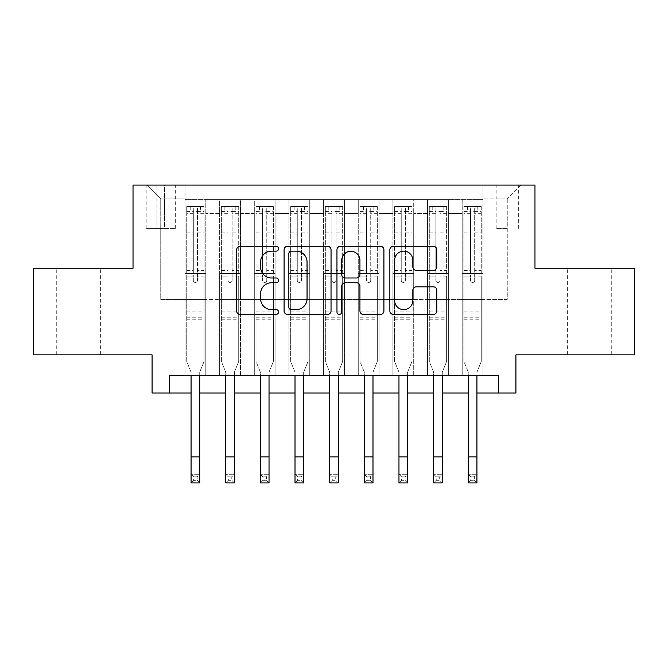 <?xml version="1.0" encoding="UTF-8"?>
<svg xmlns="http://www.w3.org/2000/svg" width="668" height="668" viewBox="0 0 668 668"><rect width="100%" height="100%" fill="white"/><g stroke="black" fill="none" stroke-linecap="round" stroke-linejoin="round"><path stroke-width="0.5" stroke-dasharray="3.34 2.5" d="M278.556 248.746A2.38 2.38 0 0 0 276.176 246.367L240.037 246.367A3.398 3.398 0 0 0 236.639 249.765L236.639 310.987A3.398 3.398 0 0 0 240.037 314.386L276.176 314.386A2.38 2.38 0 0 0 278.556 312.006A2.38 2.38 0 0 0 276.176 309.626L271.5 309.626A10.88 10.88 0 0 1 260.62 298.746L260.62 293.644A10.88 10.88 0 0 1 271.5 282.756L276.176 282.756A2.38 2.38 0 0 0 278.556 280.376A2.38 2.38 0 0 0 276.176 277.997L271.5 277.997A10.88 10.88 0 0 1 260.62 267.108L260.62 262.006A10.88 10.88 0 0 1 271.5 251.126L276.176 251.126A2.38 2.38 0 0 0 278.556 248.746M589.552 268.252L611.729 268.252L589.552 268.252M589.552 354.875L611.729 354.875L589.552 354.875M78.448 268.252L56.271 268.252L78.448 268.252M78.448 354.875L56.271 354.875L78.448 354.875M507.254 185.086L496.165 185.086L507.254 185.086M507.254 228.398L496.165 228.398L507.254 228.398M634.6 268.252L634.6 354.875L515.921 354.875L515.921 392.993L152.079 392.993L152.079 354.875L33.4 354.875L33.4 268.252L133.024 268.252L133.024 185.086L534.976 185.086L534.976 268.252L634.6 268.252M482.997 375.666L482.997 199.64L185.003 199.64L185.003 375.666L205.794 375.666L185.003 375.666L205.794 375.666L185.003 375.666L185.003 199.64L205.794 199.64L205.794 375.666L205.794 199.64L205.794 299.439L219.647 299.439L205.794 299.439L205.794 199.64L185.003 199.64L482.997 199.64L482.997 375.666L462.206 375.666L462.206 199.64L427.562 199.64L427.562 375.666L427.562 199.64L448.353 199.64L448.353 375.666L448.353 199.64L448.353 299.439L448.353 199.64L462.206 199.64L462.206 375.666L482.997 375.666L462.206 375.666L482.997 375.666L482.997 198.947L482.997 299.439L507.254 299.439L507.254 198.947L482.997 198.947L507.254 198.947L507.254 299.439L482.997 299.439L482.997 273.446L482.997 375.666M427.562 375.666L448.353 375.666L427.562 375.666L448.353 375.666L427.562 375.666L427.562 273.446L427.562 299.439L413.701 299.439L413.701 213.501L413.701 299.439L427.562 299.439L427.562 213.501L427.562 299.439L462.206 299.439L448.353 299.439L448.353 273.446L448.353 299.439L427.562 299.439L427.562 273.446L448.353 273.446L448.353 375.666L448.353 273.446L427.562 273.446L427.562 375.666M413.701 375.666L413.701 199.64L392.909 199.64L392.909 375.666L392.909 199.64L413.701 199.64L413.701 375.666L392.909 375.666L413.701 375.666L392.909 375.666L413.701 375.666L413.701 273.446L413.701 375.666M379.048 375.666L379.048 199.64L358.257 199.64L358.257 375.666L358.257 199.64L379.048 199.64L379.048 375.666L358.257 375.666L379.048 375.666L358.257 375.666L379.048 375.666L379.048 213.501L379.048 299.439L392.909 299.439L379.048 299.439L379.048 273.446L379.048 375.666M344.396 375.666L344.396 199.64L323.604 199.64L323.604 375.666L323.604 199.64L344.396 199.64L344.396 375.666L323.604 375.666L344.396 375.666L323.604 375.666L344.396 375.666L344.396 213.501L344.396 299.439L358.257 299.439L344.396 299.439L344.396 273.446L344.396 375.666M309.743 375.666L309.743 199.64L288.952 199.64L288.952 375.666L288.952 199.64L309.743 199.64L309.743 375.666L288.952 375.666L309.743 375.666L288.952 375.666L309.743 375.666L309.743 213.501L309.743 299.439L323.604 299.439L309.743 299.439L309.743 273.446L309.743 375.666M275.091 375.666L275.091 199.64L254.299 199.64L254.299 375.666L254.299 199.64L275.091 199.64L275.091 375.666L254.299 375.666L275.091 375.666L254.299 375.666L275.091 375.666L275.091 213.501L275.091 299.439L288.952 299.439L275.091 299.439L275.091 273.446L275.091 375.666M240.438 375.666L240.438 199.64L219.647 199.64L219.647 375.666L219.647 199.64L240.438 199.64L240.438 375.666L219.647 375.666L240.438 375.666L219.647 375.666L240.438 375.666L240.438 273.446L240.438 375.666M462.206 213.501L462.206 299.439L462.206 199.64L462.206 213.501L448.353 213.501L462.206 213.501M392.909 213.501L392.909 299.439L392.909 199.64L379.048 199.64L379.048 213.501L379.048 199.64L392.909 199.64L392.909 213.501L379.048 213.501L392.909 213.501M358.257 213.501L358.257 299.439L358.257 199.64L344.396 199.64L344.396 213.501L344.396 199.64L358.257 199.64L358.257 213.501L344.396 213.501L358.257 213.501M323.604 213.501L323.604 299.439L323.604 199.64L309.743 199.64L309.743 213.501L309.743 199.64L323.604 199.64L323.604 213.501L309.743 213.501L323.604 213.501M288.952 213.501L288.952 299.439L288.952 199.64L275.091 199.64L275.091 213.501L275.091 199.64L288.952 199.64L288.952 213.501L275.091 213.501L288.952 213.501M240.438 213.501L240.438 299.439L240.438 199.64L240.438 213.501L254.299 213.501L254.299 299.439L240.438 299.439L254.299 299.439L254.299 199.64L240.438 199.64L254.299 199.64L254.299 213.501L240.438 213.501M169.405 392.993L169.405 375.666L169.405 392.993L169.405 375.666L498.595 375.666L169.405 375.666L498.595 375.666L498.595 392.993M156.93 185.086L146.192 185.086L156.93 185.086L156.93 228.398L146.192 228.398L164.553 228.398L156.93 228.398L156.93 185.086M164.553 185.086L175.3 185.086L164.553 185.086L164.553 228.398L175.3 228.398L164.553 228.398L164.553 185.086M482.997 185.086L185.003 185.086L521.115 185.086L482.997 185.086L482.997 199.64L482.997 185.086M185.003 185.086L146.885 185.086L185.003 185.086L185.003 299.439L160.746 299.439L160.746 198.947L185.003 198.947L160.746 198.947L146.885 185.086L160.746 198.947L160.746 299.439L185.003 299.439L185.003 185.086M219.647 213.501L219.647 299.439L219.647 199.64L205.794 199.64L219.647 199.64L219.647 213.501L205.794 213.501L219.647 213.501M427.562 199.64L413.701 199.64L413.701 213.501L413.701 199.64L427.562 199.64L427.562 213.501L427.562 199.64M191.065 392.993L199.724 392.993M225.717 392.993L234.376 392.993M260.37 392.993L269.029 392.993M295.014 392.993L303.681 392.993M329.666 392.993L338.334 392.993M364.319 392.993L372.986 392.993M398.971 392.993L407.63 392.993M433.624 392.993L442.283 392.993M468.276 392.993L476.935 392.993M392.909 299.439L413.701 299.439L392.909 299.439L392.909 273.446L392.909 299.439M358.257 299.439L379.048 299.439L358.257 299.439L358.257 273.446L358.257 299.439M323.604 299.439L344.396 299.439L323.604 299.439L323.604 273.446L323.604 299.439M288.952 299.439L309.743 299.439L288.952 299.439L288.952 273.446L288.952 299.439M254.299 299.439L275.091 299.439L254.299 299.439L254.299 273.446L254.299 299.439M219.647 299.439L240.438 299.439L240.438 273.446L240.438 299.439L219.647 299.439L219.647 273.446L240.438 273.446L219.647 273.446L219.647 375.666L219.647 299.439M185.003 299.439L205.794 299.439L205.794 273.446L205.794 375.666L205.794 273.446L205.794 299.439L185.003 299.439L185.003 273.446L205.794 273.446L185.003 273.446L185.003 375.666L185.003 299.439M462.206 299.439L482.997 299.439L462.206 299.439L462.206 273.446L462.206 299.439M185.003 273.446L205.794 273.446L185.003 273.446M219.647 273.446L240.438 273.446L219.647 273.446M254.299 273.446L275.091 273.446L254.299 273.446L254.299 375.666L254.299 273.446L275.091 273.446L254.299 273.446M288.952 273.446L309.743 273.446L288.952 273.446L288.952 375.666L288.952 273.446L309.743 273.446L288.952 273.446M323.604 273.446L344.396 273.446L323.604 273.446L323.604 375.666L323.604 273.446L344.396 273.446L323.604 273.446M358.257 273.446L379.048 273.446L358.257 273.446L358.257 375.666L358.257 273.446L379.048 273.446L358.257 273.446M392.909 273.446L413.701 273.446L392.909 273.446L392.909 375.666L392.909 273.446L413.701 273.446L392.909 273.446M427.562 273.446L448.353 273.446L427.562 273.446M462.206 273.446L482.997 273.446L462.206 273.446L462.206 375.666L462.206 273.446L482.997 273.446L462.206 273.446M521.115 185.086L507.254 198.947L521.115 185.086M331.027 310.987L331.027 249.765A3.398 3.398 0 0 0 327.621 246.367L287.49 246.367A3.398 3.398 0 0 0 284.084 249.765L284.084 310.987A3.398 3.398 0 0 0 287.49 314.386L327.621 314.386A3.398 3.398 0 0 0 331.027 310.987M291.231 251.126A2.38 2.38 0 0 0 288.852 253.506L288.852 307.247A2.38 2.38 0 0 0 291.231 309.626L296.158 309.626A10.88 10.88 0 0 0 307.046 298.746L307.046 262.006A10.88 10.88 0 0 0 296.158 251.126L291.231 251.126M340.379 246.367L380.51 246.367A3.398 3.398 0 0 1 383.916 249.765L383.916 310.987A3.398 3.398 0 0 1 380.51 314.386L363.334 314.386A3.398 3.398 0 0 1 359.935 310.987L359.935 286.163A3.398 3.398 0 0 0 356.537 282.756L345.139 282.756A3.398 3.398 0 0 0 341.74 286.163L341.74 312.006A2.38 2.38 0 0 1 339.361 314.386A2.38 2.38 0 0 1 336.973 312.006L336.973 249.765A3.398 3.398 0 0 1 340.379 246.367M359.935 260.395A9.101 9.101 0 0 0 350.834 251.293A9.101 9.101 0 0 0 341.74 260.395L341.74 274.598A3.398 3.398 0 0 0 345.139 277.997L356.537 277.997A3.398 3.398 0 0 0 359.935 274.598L359.935 260.395M416.222 270.34L433.398 270.34A3.398 3.398 0 0 0 436.805 266.941L436.805 249.765A3.398 3.398 0 0 0 433.398 246.367L393.268 246.367A3.398 3.398 0 0 0 389.861 249.765L389.861 310.987A3.398 3.398 0 0 0 393.268 314.386L433.398 314.386A3.398 3.398 0 0 0 436.805 310.987L436.805 290.238A3.398 3.398 0 0 0 433.398 286.839L416.222 286.839A3.398 3.398 0 0 0 412.824 290.238L412.824 300.533A9.101 9.101 0 0 1 403.722 309.626A9.101 9.101 0 0 1 394.629 300.533L394.629 260.228A9.101 9.101 0 0 1 403.722 251.126A9.101 9.101 0 0 1 412.824 260.228L412.824 266.941A3.398 3.398 0 0 0 416.222 270.34M197.477 280.376A2.079 2.079 90.6 0 1 195.398 282.455A2.079 2.079 -89.4 0 0 197.477 280.376L197.477 276.903L197.477 280.376M190.196 206.571L190.196 211.071L186.731 211.08L186.731 206.571L204.057 206.571L204.057 361.463L204.057 276.903L197.477 276.903L197.477 270.49L204.057 270.49M204.057 206.571L204.057 276.903L197.477 276.903L197.477 211.981C196.091 210.779 194.705 210.779 193.319 211.981L193.319 265.989L186.731 265.989L186.731 361.463L191.065 372.185L191.065 474.255L199.724 474.255L191.065 474.255L191.065 482.914L199.724 482.914L199.724 474.255L197.127 476.852L197.127 480.317L193.662 480.317L193.662 476.852L197.127 476.852M186.731 211.08L186.731 265.989M186.731 206.571L186.731 361.463L191.065 372.185L191.065 375.666M190.196 211.071L200.592 211.071L200.592 206.571M204.057 211.08L200.592 211.071M193.319 280.376A2.079 2.079 -89.4 0 0 195.398 282.455A2.079 2.079 90.6 0 1 193.319 280.376L193.319 276.903L193.319 280.376M199.724 375.666L199.724 372.185L204.057 361.463L199.724 372.185L199.724 474.255M186.731 270.49L193.319 270.49L193.319 276.903L193.319 265.989M193.319 270.49L193.319 206.996L197.477 206.996L197.477 270.49M186.815 206.571L203.974 206.571L186.815 206.571M203.974 211.071L186.815 211.071L203.974 211.071M186.731 319.187L204.057 319.187M199.724 482.914L197.127 480.317M193.662 480.317L191.065 482.914M193.662 476.852L191.065 474.255M193.319 211.981L193.319 206.996M197.477 211.981L197.477 206.996L197.477 211.981M232.122 280.376A2.079 2.079 90.6 0 1 230.042 282.455A2.079 2.079 -89.4 0 0 232.122 280.376L232.122 276.903L232.122 280.376M224.849 206.571L224.849 211.071L221.384 211.08L221.384 206.571L238.71 206.571L238.71 361.463L238.71 276.903L232.122 276.903L232.122 270.49L238.71 270.49M238.71 206.571L238.71 276.903L232.122 276.903L232.122 211.981C230.744 210.779 229.358 210.779 227.963 211.981L227.963 265.989L221.384 265.989L221.384 361.463L225.717 372.185L225.717 474.255L234.376 474.255L225.717 474.255L225.717 482.914L234.376 482.914L234.376 474.255L231.779 476.852L231.779 480.317L228.314 480.317L228.314 476.852L231.779 476.852M221.384 211.08L221.384 265.989M221.384 206.571L221.384 361.463L225.717 372.185L225.717 375.666M224.849 211.071L235.245 211.071L235.245 206.571M238.71 211.08L235.245 211.071M227.963 280.376A2.079 2.079 -89.4 0 0 230.042 282.455A2.079 2.079 90.6 0 1 227.963 280.376L227.963 276.903L227.963 280.376M234.376 375.666L234.376 372.185L238.71 361.463L234.376 372.185L234.376 474.255M221.384 270.49L227.963 270.49L227.963 276.903L227.963 265.989M227.963 270.49L227.963 206.996L232.122 206.996L232.122 270.49M221.467 206.571L238.626 206.571L221.467 206.571M238.626 211.071L221.467 211.071L238.626 211.071M221.384 319.187L238.71 319.187M234.376 482.914L231.779 480.317M228.314 480.317L225.717 482.914M228.314 476.852L225.717 474.255M227.963 211.981L227.963 206.996M232.122 211.981L232.122 206.996L232.122 211.981M266.774 280.376A2.079 2.079 90.6 0 1 264.695 282.455A2.079 2.079 -89.4 0 0 266.774 280.376L266.774 276.903L266.774 280.376M259.501 206.571L259.501 211.071L256.036 211.08L256.036 206.571L273.362 206.571L273.362 361.463L273.362 276.903L266.774 276.903L266.774 270.49L273.362 270.49M273.362 206.571L273.362 276.903L266.774 276.903L266.774 211.981C265.396 210.779 264.01 210.779 262.616 211.981L262.616 265.989L256.036 265.989L256.036 361.463L260.37 372.185L260.37 474.255L269.029 474.255L260.37 474.255L260.37 482.914L269.029 482.914L269.029 474.255L266.432 476.852L266.432 480.317L262.967 480.317L262.967 476.852L266.432 476.852M256.036 211.08L256.036 265.989M256.036 206.571L256.036 361.463L260.37 372.185L260.37 375.666M259.501 211.071L269.897 211.071L269.897 206.571M273.362 211.08L269.897 211.071M262.616 280.376A2.079 2.079 -89.4 0 0 264.695 282.455A2.079 2.079 90.6 0 1 262.616 280.376L262.616 276.903L262.616 280.376M269.029 375.666L269.029 372.185L273.362 361.463L269.029 372.185L269.029 474.255M256.036 270.49L262.616 270.49L262.616 276.903L262.616 265.989M262.616 270.49L262.616 206.996L266.774 206.996L266.774 270.49M256.12 206.571L273.27 206.571L256.12 206.571M273.27 211.071L256.12 211.071L273.27 211.071M256.036 319.187L273.362 319.187M269.029 482.914L266.432 480.317M262.967 480.317L260.37 482.914M262.967 476.852L260.37 474.255M262.616 211.981L262.616 206.996M266.774 211.981L266.774 206.996L266.774 211.981M301.427 280.376A2.079 2.079 90.6 0 1 299.347 282.455A2.079 2.079 -89.4 0 0 301.427 280.376L301.427 276.903L301.427 280.376M294.154 206.571L294.154 211.071L290.689 211.08L290.689 206.571L308.015 206.571L308.015 361.463L308.015 276.903L301.427 276.903L301.427 270.49L308.015 270.49M308.015 206.571L308.015 276.903L301.427 276.903L301.427 211.981C300.049 210.779 298.663 210.779 297.268 211.981L297.268 265.989L290.689 265.989L290.689 361.463L295.014 372.185L295.014 474.255L303.681 474.255L295.014 474.255L295.014 482.914L303.681 482.914L303.681 474.255L301.084 476.852L301.084 480.317L297.619 480.317L297.619 476.852L301.084 476.852M290.689 211.08L290.689 265.989M290.689 206.571L290.689 361.463L295.014 372.185L295.014 375.666M294.154 211.071L304.55 211.071L304.55 206.571M308.015 211.08L304.55 211.071M297.268 280.376A2.079 2.079 -89.4 0 0 299.347 282.455A2.079 2.079 90.6 0 1 297.268 280.376L297.268 276.903L297.268 280.376M303.681 375.666L303.681 372.185L308.015 361.463L303.681 372.185L303.681 474.255M290.689 270.49L297.268 270.49L297.268 276.903L297.268 265.989M297.268 270.49L297.268 206.996L301.427 206.996L301.427 270.49M290.772 206.571L307.923 206.571L290.772 206.571M307.923 211.071L290.772 211.071L307.923 211.071M290.689 319.187L308.015 319.187M303.681 482.914L301.084 480.317M297.619 480.317L295.014 482.914M297.619 476.852L295.014 474.255M297.268 211.981L297.268 206.996M301.427 211.981L301.427 206.996L301.427 211.981M336.079 280.376A2.079 2.079 90.6 0 1 334 282.455A2.079 2.079 -89.4 0 0 336.079 280.376L336.079 276.903L336.079 280.376M328.806 206.571L328.806 211.071L325.341 211.08L325.341 206.571L342.659 206.571L342.659 361.463L342.659 276.903L336.079 276.903L336.079 270.49L342.659 270.49M342.659 206.571L342.659 276.903L336.079 276.903L336.079 211.981C334.693 210.779 333.307 210.779 331.921 211.981L331.921 265.989L325.341 265.989L325.341 361.463L329.666 372.185L329.666 474.255L338.334 474.255L329.666 474.255L329.666 482.914L338.334 482.914L338.334 474.255L335.728 476.852L335.728 480.317L332.272 480.317L332.272 476.852L335.728 476.852M325.341 211.08L325.341 265.989M325.341 206.571L325.341 361.463L329.666 372.185L329.666 375.666M328.806 211.071L339.194 211.071L339.194 206.571M342.659 211.08L339.194 211.071M331.921 280.376A2.079 2.079 -89.4 0 0 334 282.455A2.079 2.079 90.6 0 1 331.921 280.376L331.921 276.903L331.921 280.376M338.334 375.666L338.334 372.185L342.659 361.463L338.334 372.185L338.334 474.255M325.341 270.49L331.921 270.49L331.921 276.903L331.921 265.989M331.921 270.49L331.921 206.996L336.079 206.996L336.079 270.49M325.425 206.571L342.575 206.571L325.425 206.571M342.575 211.071L325.425 211.071L342.575 211.071M325.341 319.187L342.659 319.187M338.334 482.914L335.728 480.317M332.272 480.317L329.666 482.914M332.272 476.852L329.666 474.255M331.921 211.981L331.921 206.996M336.079 211.981L336.079 206.996L336.079 211.981M370.732 280.376A2.079 2.079 90.6 0 1 368.652 282.455A2.079 2.079 -89.4 0 0 370.732 280.376L370.732 276.903L370.732 280.376M363.45 206.571L363.45 211.071L359.985 211.08L359.985 206.571L377.311 206.571L377.311 361.463L377.311 276.903L370.732 276.903L370.732 270.49L377.311 270.49M377.311 206.571L377.311 276.903L370.732 276.903L370.732 211.981C369.346 210.779 367.959 210.779 366.573 211.981L366.573 265.989L359.985 265.989L359.985 361.463L364.319 372.185L364.319 474.255L372.986 474.255L364.319 474.255L364.319 482.914L372.986 482.914L372.986 474.255L370.381 476.852L370.381 480.317L366.916 480.317L366.916 476.852L370.381 476.852M359.985 211.08L359.985 265.989M359.985 206.571L359.985 361.463L364.319 372.185L364.319 375.666M363.45 211.071L373.846 211.071L373.846 206.571M377.311 211.08L373.846 211.071M366.573 280.376A2.079 2.079 -89.4 0 0 368.652 282.455A2.079 2.079 90.6 0 1 366.573 280.376L366.573 276.903L366.573 280.376M372.986 375.666L372.986 372.185L377.311 361.463L372.986 372.185L372.986 474.255M359.985 270.49L366.573 270.49L366.573 276.903L366.573 265.989M366.573 270.49L366.573 206.996L370.732 206.996L370.732 270.49M360.077 206.571L377.228 206.571L360.077 206.571M377.228 211.071L360.077 211.071L377.228 211.071M359.985 319.187L377.311 319.187M372.986 482.914L370.381 480.317M366.916 480.317L364.319 482.914M366.916 476.852L364.319 474.255M366.573 211.981L366.573 206.996M370.732 211.981L370.732 206.996L370.732 211.981M405.384 280.376A2.079 2.079 90.6 0 1 403.305 282.455A2.079 2.079 -89.4 0 0 405.384 280.376L405.384 276.903L405.384 280.376M398.103 206.571L398.103 211.071L394.638 211.08L394.638 206.571L411.964 206.571L411.964 361.463L411.964 276.903L405.384 276.903L405.384 270.49L411.964 270.49M411.964 206.571L411.964 276.903L405.384 276.903L405.384 211.981C403.998 210.779 402.612 210.779 401.226 211.981L401.226 265.989L394.638 265.989L394.638 361.463L398.971 372.185L398.971 474.255L407.63 474.255L398.971 474.255L398.971 482.914L407.63 482.914L407.63 474.255L405.033 476.852L405.033 480.317L401.568 480.317L401.568 476.852L405.033 476.852M394.638 211.08L394.638 265.989M394.638 206.571L394.638 361.463L398.971 372.185L398.971 375.666M398.103 211.071L408.499 211.071L408.499 206.571M411.964 211.08L408.499 211.071M401.226 280.376A2.079 2.079 -89.4 0 0 403.305 282.455A2.079 2.079 90.6 0 1 401.226 280.376L401.226 276.903L401.226 280.376M407.63 375.666L407.63 372.185L411.964 361.463L407.63 372.185L407.63 474.255M394.638 270.49L401.226 270.49L401.226 276.903L401.226 265.989M401.226 270.49L401.226 206.996L405.384 206.996L405.384 270.49M394.73 206.571L411.88 206.571L394.73 206.571M411.88 211.071L394.73 211.071L411.88 211.071M394.638 319.187L411.964 319.187M407.63 482.914L405.033 480.317M401.568 480.317L398.971 482.914M401.568 476.852L398.971 474.255M401.226 211.981L401.226 206.996M405.384 211.981L405.384 206.996L405.384 211.981M440.037 280.376A2.079 2.079 90.6 0 1 437.957 282.455A2.079 2.079 -89.4 0 0 440.037 280.376L440.037 276.903L440.037 280.376M432.755 206.571L432.755 211.071L429.29 211.08L429.29 206.571L446.616 206.571L446.616 361.463L446.616 276.903L440.037 276.903L440.037 270.49L446.616 270.49M446.616 206.571L446.616 276.903L440.037 276.903L440.037 211.981C438.651 210.779 437.264 210.779 435.878 211.981L435.878 265.989L429.29 265.989L429.29 361.463L433.624 372.185L433.624 474.255L442.283 474.255L433.624 474.255L433.624 482.914L442.283 482.914L442.283 474.255L439.686 476.852L439.686 480.317L436.221 480.317L436.221 476.852L439.686 476.852M429.29 211.08L429.29 265.989M429.29 206.571L429.29 361.463L433.624 372.185L433.624 375.666M432.755 211.071L443.151 211.071L443.151 206.571M446.616 211.08L443.151 211.071M435.878 280.376A2.079 2.079 -89.4 0 0 437.957 282.455A2.079 2.079 90.6 0 1 435.878 280.376L435.878 276.903L435.878 280.376M442.283 375.666L442.283 372.185L446.616 361.463L442.283 372.185L442.283 474.255M429.29 270.49L435.878 270.49L435.878 276.903L435.878 265.989M435.878 270.49L435.878 206.996L440.037 206.996L440.037 270.49M429.374 206.571L446.533 206.571L429.374 206.571M446.533 211.071L429.374 211.071L446.533 211.071M429.29 319.187L446.616 319.187M442.283 482.914L439.686 480.317M436.221 480.317L433.624 482.914M436.221 476.852L433.624 474.255M435.878 211.981L435.878 206.996M440.037 211.981L440.037 206.996L440.037 211.981M474.681 280.376A2.079 2.079 90.6 0 1 472.602 282.455A2.079 2.079 -89.4 0 0 474.681 280.376L474.681 276.903L474.681 280.376M467.408 206.571L467.408 211.071L463.943 211.08L463.943 206.571L481.269 206.571L481.269 361.463L481.269 276.903L474.681 276.903L474.681 270.49L481.269 270.49M481.269 206.571L481.269 276.903L474.681 276.903L474.681 211.981C473.303 210.779 471.917 210.779 470.522 211.981L470.522 265.989L463.943 265.989L463.943 361.463L468.276 372.185L468.276 474.255L476.935 474.255L468.276 474.255L468.276 482.914L476.935 482.914L476.935 474.255L474.338 476.852L474.338 480.317L470.873 480.317L470.873 476.852L474.338 476.852M463.943 211.08L463.943 265.989M463.943 206.571L463.943 361.463L468.276 372.185L468.276 375.666M467.408 211.071L477.804 211.071L477.804 206.571M481.269 211.08L477.804 211.071M470.522 280.376A2.079 2.079 -89.4 0 0 472.602 282.455A2.079 2.079 90.6 0 1 470.522 280.376L470.522 276.903L470.522 280.376M476.935 375.666L476.935 372.185L481.269 361.463L476.935 372.185L476.935 474.255M463.943 270.49L470.522 270.49L470.522 276.903L470.522 265.989M470.522 270.49L470.522 206.996L474.681 206.996L474.681 270.49M464.026 206.571L481.185 206.571L464.026 206.571M481.185 211.071L464.026 211.071L481.185 211.071M463.943 319.187L481.269 319.187M476.935 482.914L474.338 480.317M470.873 480.317L468.276 482.914M470.873 476.852L468.276 474.255M470.522 211.981L470.522 206.996M474.681 211.981L474.681 206.996L474.681 211.981M427.562 213.501L413.701 213.501L427.562 213.501M186.731 311.906L204.057 311.906M186.731 276.903L193.319 276.903L186.731 276.903M204.057 265.989L197.477 265.989M197.477 232.08L204.057 232.08M186.731 232.08L193.319 232.08M204.057 234.109L197.477 234.109M193.319 234.109L186.731 234.109M197.477 211.631L204.057 211.631M204.057 213.651L197.477 213.651M186.731 211.631L193.319 211.631M193.319 213.651L186.731 213.651M186.731 317.233L204.057 317.233M191.065 456.929L199.724 456.929M221.384 311.906L238.71 311.906M221.384 276.903L227.963 276.903L221.384 276.903M238.71 265.989L232.122 265.989M232.122 232.08L238.71 232.08M221.384 232.08L227.963 232.08M238.71 234.109L232.122 234.109M227.963 234.109L221.384 234.109M232.122 211.631L238.71 211.631M238.71 213.651L232.122 213.651M221.384 211.631L227.963 211.631M227.963 213.651L221.384 213.651M221.384 317.233L238.71 317.233M225.717 456.929L234.376 456.929M256.036 311.906L273.362 311.906M256.036 276.903L262.616 276.903L256.036 276.903M273.362 265.989L266.774 265.989M266.774 232.08L273.362 232.08M256.036 232.08L262.616 232.08M273.362 234.109L266.774 234.109M262.616 234.109L256.036 234.109M266.774 211.631L273.362 211.631M273.362 213.651L266.774 213.651M256.036 211.631L262.616 211.631M262.616 213.651L256.036 213.651M256.036 317.233L273.362 317.233M260.37 456.929L269.029 456.929M290.689 311.906L308.015 311.906M290.689 276.903L297.268 276.903L290.689 276.903M308.015 265.989L301.427 265.989M301.427 232.08L308.015 232.08M290.689 232.08L297.268 232.08M308.015 234.109L301.427 234.109M297.268 234.109L290.689 234.109M301.427 211.631L308.015 211.631M308.015 213.651L301.427 213.651M290.689 211.631L297.268 211.631M297.268 213.651L290.689 213.651M290.689 317.233L308.015 317.233M295.014 456.929L303.681 456.929M325.341 311.906L342.659 311.906M325.341 276.903L331.921 276.903L325.341 276.903M342.659 265.989L336.079 265.989M336.079 232.08L342.659 232.08M325.341 232.08L331.921 232.08M342.659 234.109L336.079 234.109M331.921 234.109L325.341 234.109M336.079 211.631L342.659 211.631M342.659 213.651L336.079 213.651M325.341 211.631L331.921 211.631M331.921 213.651L325.341 213.651M325.341 317.233L342.659 317.233M329.666 456.929L338.334 456.929M359.985 311.906L377.311 311.906M359.985 276.903L366.573 276.903L359.985 276.903M377.311 265.989L370.732 265.989M370.732 232.08L377.311 232.08M359.985 232.08L366.573 232.08M377.311 234.109L370.732 234.109M366.573 234.109L359.985 234.109M370.732 211.631L377.311 211.631M377.311 213.651L370.732 213.651M359.985 211.631L366.573 211.631M366.573 213.651L359.985 213.651M359.985 317.233L377.311 317.233M364.319 456.929L372.986 456.929M394.638 311.906L411.964 311.906M394.638 276.903L401.226 276.903L394.638 276.903M411.964 265.989L405.384 265.989M405.384 232.08L411.964 232.08M394.638 232.08L401.226 232.08M411.964 234.109L405.384 234.109M401.226 234.109L394.638 234.109M405.384 211.631L411.964 211.631M411.964 213.651L405.384 213.651M394.638 211.631L401.226 211.631M401.226 213.651L394.638 213.651M394.638 317.233L411.964 317.233M398.971 456.929L407.63 456.929M429.29 311.906L446.616 311.906M429.29 276.903L435.878 276.903L429.29 276.903M446.616 265.989L440.037 265.989M440.037 232.08L446.616 232.08M429.29 232.08L435.878 232.08M446.616 234.109L440.037 234.109M435.878 234.109L429.29 234.109M440.037 211.631L446.616 211.631M446.616 213.651L440.037 213.651M429.29 211.631L435.878 211.631M435.878 213.651L429.29 213.651M429.29 317.233L446.616 317.233M433.624 456.929L442.283 456.929M463.943 311.906L481.269 311.906M463.943 276.903L470.522 276.903L463.943 276.903M481.269 265.989L474.681 265.989M474.681 232.08L481.269 232.08M463.943 232.08L470.522 232.08M481.269 234.109L474.681 234.109M470.522 234.109L463.943 234.109M474.681 211.631L481.269 211.631M481.269 213.651L474.681 213.651M463.943 211.631L470.522 211.631M470.522 213.651L463.943 213.651M463.943 317.233L481.269 317.233M468.276 456.929L476.935 456.929M567.374 354.875L567.374 268.252M56.271 354.875L56.271 268.252M496.165 228.398L496.165 185.086M146.192 228.398L146.192 185.086M175.3 228.398L175.3 185.086M518.343 228.398L518.343 185.086M100.626 354.875L100.626 268.252M611.729 354.875L611.729 268.252"/><path stroke-width="1" d="M278.556 248.746A2.38 2.38 0 0 0 276.176 246.367L240.037 246.367A3.398 3.398 0 0 0 236.639 249.765L236.639 310.987A3.398 3.398 0 0 0 240.037 314.386L276.176 314.386A2.38 2.38 0 0 0 278.556 312.006A2.38 2.38 0 0 0 276.176 309.626L271.5 309.626A10.88 10.88 0 0 1 260.62 298.746L260.62 293.644A10.88 10.88 0 0 1 271.5 282.756L276.176 282.756A2.38 2.38 0 0 0 278.556 280.376A2.38 2.38 0 0 0 276.176 277.997L271.5 277.997A10.88 10.88 0 0 1 260.62 267.108L260.62 262.006A10.88 10.88 0 0 1 271.5 251.126L276.176 251.126A2.38 2.38 0 0 0 278.556 248.746M433.398 270.34A3.398 3.398 0 0 0 436.805 266.941L436.805 249.765A3.398 3.398 0 0 0 433.398 246.367L393.268 246.367A3.398 3.398 0 0 0 389.861 249.765L389.861 310.987A3.398 3.398 0 0 0 393.268 314.386L433.398 314.386A3.398 3.398 0 0 0 436.805 310.987L436.805 290.238A3.398 3.398 0 0 0 433.398 286.839L416.222 286.839A3.398 3.398 0 0 0 412.824 290.238L412.824 300.533A9.101 9.101 0 0 1 403.722 309.626A9.101 9.101 0 0 1 394.629 300.533L394.629 260.228A9.101 9.101 0 0 1 403.722 251.126A9.101 9.101 0 0 1 412.824 260.228L412.824 266.941A3.398 3.398 0 0 0 416.222 270.34L433.398 270.34M169.405 392.993L169.405 375.666L498.595 375.666L498.595 392.993L515.921 392.993L515.921 354.875L634.6 354.875L634.6 268.252L534.976 268.252L534.976 185.086L133.024 185.086L133.024 268.252L33.4 268.252L33.4 354.875L152.079 354.875L152.079 392.993L191.065 392.993M331.027 249.765A3.398 3.398 0 0 0 327.621 246.367L287.49 246.367A3.398 3.398 0 0 0 284.084 249.765L284.084 310.987A3.398 3.398 0 0 0 287.49 314.386L327.621 314.386A3.398 3.398 0 0 0 331.027 310.987L331.027 249.765M340.379 246.367L380.51 246.367A3.398 3.398 0 0 1 383.916 249.765L383.916 310.987A3.398 3.398 0 0 1 380.51 314.386L363.334 314.386A3.398 3.398 0 0 1 359.935 310.987L359.935 286.163A3.398 3.398 0 0 0 356.537 282.756L345.139 282.756A3.398 3.398 0 0 0 341.74 286.163L341.74 312.006A2.38 2.38 0 0 1 339.361 314.386A2.38 2.38 0 0 1 336.973 312.006L336.973 249.765A3.398 3.398 0 0 1 340.379 246.367M199.724 392.993L225.717 392.993M234.376 392.993L260.37 392.993M269.029 392.993L295.014 392.993M303.681 392.993L329.666 392.993M338.334 392.993L364.319 392.993M372.986 392.993L398.971 392.993M407.63 392.993L433.624 392.993M442.283 392.993L468.276 392.993M476.935 392.993L498.595 392.993M291.231 251.126A2.38 2.38 0 0 0 288.852 253.506L288.852 307.247A2.38 2.38 0 0 0 291.231 309.626L296.158 309.626A10.88 10.88 0 0 0 307.046 298.746L307.046 262.006A10.88 10.88 0 0 0 296.158 251.126L291.231 251.126M359.935 260.395A9.101 9.101 0 0 0 350.834 251.293A9.101 9.101 0 0 0 341.74 260.395L341.74 274.598A3.398 3.398 0 0 0 345.139 277.997L356.537 277.997A3.398 3.398 0 0 0 359.935 274.598L359.935 260.395M191.065 456.929L199.724 456.929L199.724 482.914L191.065 482.914L191.065 375.666M199.724 456.929L199.724 375.666M225.717 456.929L234.376 456.929L234.376 482.914L225.717 482.914L225.717 375.666M234.376 456.929L234.376 375.666M260.37 456.929L269.029 456.929L269.029 482.914L260.37 482.914L260.37 375.666M269.029 456.929L269.029 375.666M295.014 456.929L303.681 456.929L303.681 482.914L295.014 482.914L295.014 375.666M303.681 456.929L303.681 375.666M329.666 456.929L338.334 456.929L338.334 482.914L329.666 482.914L329.666 375.666M338.334 456.929L338.334 375.666M364.319 456.929L372.986 456.929L372.986 482.914L364.319 482.914L364.319 375.666M372.986 456.929L372.986 375.666M398.971 456.929L407.63 456.929L407.63 482.914L398.971 482.914L398.971 375.666M407.63 456.929L407.63 375.666M433.624 456.929L442.283 456.929L442.283 482.914L433.624 482.914L433.624 375.666M442.283 456.929L442.283 375.666M468.276 456.929L476.935 456.929L476.935 482.914L468.276 482.914L468.276 375.666M476.935 456.929L476.935 375.666"/></g></svg>
